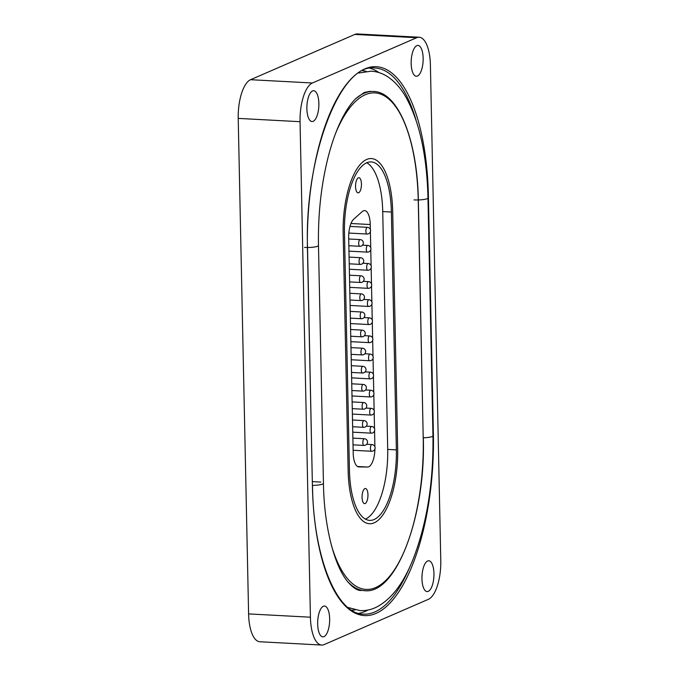 <?xml version="1.0" encoding="UTF-8"?>
<svg xmlns="http://www.w3.org/2000/svg" width="679" height="679" viewBox="0 0 679 679"><rect width="100%" height="100%" fill="white"/><g stroke="black" fill="none" stroke-linecap="round" stroke-linejoin="round"><path stroke-width="1.02" d="M433.949 573.568A15.439 5.958 93.1 0 0 428.772 560.761A15.439 5.958 93.1 0 0 421.956 578.78A15.439 5.958 93.1 0 0 427.133 591.587A15.439 5.958 93.1 0 0 433.949 573.568M423.153 58.241A15.439 5.958 93.1 0 0 417.975 45.425A15.439 5.958 93.1 0 0 411.16 63.444A15.439 5.958 93.1 0 0 416.337 76.26A15.439 5.958 93.1 0 0 423.153 58.241M329.663 618.849A15.439 5.958 93.1 0 0 324.486 606.041A15.439 5.958 93.1 0 0 317.67 624.052A15.439 5.958 93.1 0 0 322.848 636.868A15.439 5.958 93.1 0 0 329.663 618.849M318.867 103.514A15.439 5.958 93.1 0 0 313.698 90.706A15.439 5.958 93.1 0 0 306.874 108.725A15.439 5.958 93.1 0 0 312.051 121.533A15.439 5.958 93.1 0 0 318.867 103.514M300.05 121.694L238.219 118.392L248.599 613.909L310.422 617.203A33.56 12.952 93.1 0 0 321.676 645.05A33.56 12.952 93.1 0 0 324.155 644.575L428.432 599.302A33.56 12.952 93.1 0 0 440.781 560.608L430.401 65.091A33.56 12.952 93.1 0 0 419.147 37.243A33.56 12.952 93.1 0 0 416.677 37.718L312.391 82.999A33.56 12.952 93.1 0 0 300.05 121.694L310.422 617.203M416.677 37.718L354.845 34.425L250.568 79.698L312.391 82.999M354.845 34.425A33.56 12.952 -86.9 0 1 357.324 33.95L419.147 37.243M321.676 645.05L259.853 641.757A33.56 12.952 -86.9 0 1 248.599 613.909M238.219 118.392A33.56 12.952 -86.9 0 1 250.568 79.698M348.14 470.827A63.758 24.605 93.1 0 0 369.512 523.738A63.758 24.605 93.1 0 0 397.673 449.32L392.691 211.475A63.758 24.605 93.1 0 0 371.311 158.555A63.758 24.605 93.1 0 0 343.158 232.982L348.14 470.827L343.158 232.982A63.758 24.605 -86.9 0 1 371.311 158.555A63.758 24.605 -86.9 0 1 392.691 211.475L397.673 449.32A63.758 24.605 -86.9 0 1 369.512 523.738A63.758 24.605 -86.9 0 1 348.14 470.827M355.558 186.572A7.588 2.928 93.1 0 0 358.096 192.87A7.588 2.928 93.1 0 0 361.449 184.017A7.588 2.928 93.1 0 0 358.902 177.72A7.588 2.928 93.1 0 0 355.558 186.572M362.068 497.359A7.588 2.928 93.1 0 0 364.606 503.648A7.588 2.928 93.1 0 0 367.959 494.796A7.588 2.928 93.1 0 0 365.412 488.507A7.588 2.928 93.1 0 0 362.068 497.359M366.753 162.731A60.397 23.307 -86.9 0 1 382.727 211.576L387.709 449.422A60.397 23.307 -86.9 0 1 365.421 519.104M358.716 466.914L367.602 467.033L357.51 466.498M358.919 466.931A16.78 6.476 -86.9 0 1 358.818 466.923A16.78 6.476 -86.9 0 1 353.19 453.003L348.683 237.769A16.78 6.476 -86.9 0 1 353.725 219.164L362.255 211.585A16.78 6.476 -86.9 0 1 364.615 210.6A16.78 6.476 -86.9 0 1 370.242 224.528L350.984 223.501M374.893 446.731L374.562 430.851M374.519 428.636L374.188 412.747M374.137 410.532L373.806 394.643M373.756 392.428L373.425 376.539M373.382 374.324L373.043 358.436M373 356.22L372.669 340.332M372.618 338.117L372.287 322.228M372.245 320.013L371.905 304.133M371.863 301.909L371.532 286.029M371.481 283.814L371.15 267.925M371.107 265.71L370.768 249.821M370.726 247.606L370.394 231.717M370.344 229.502L370.242 224.528M374.918 449.031A16.78 6.476 -86.9 0 1 367.602 467.033M344.457 232.413A60.397 23.307 -86.9 0 1 371.133 161.908A60.397 23.307 -86.9 0 1 391.384 212.035L396.366 449.88A60.397 23.307 -86.9 0 1 369.69 520.386A60.397 23.307 -86.9 0 1 349.439 470.258L344.457 232.413M433.389 433.813A155.703 60.083 -86.9 0 1 376.115 613.349A155.703 60.083 -86.9 0 1 312.416 486.334L307.434 248.489A155.703 60.083 -86.9 0 1 364.708 68.944A155.703 60.083 -86.9 0 1 428.407 195.959L433.389 433.813L432.913 433.923M415.998 120.039A154.354 59.565 93.1 0 0 374.901 68.019C340.731 62.366 304.116 156.391 307.545 248.395L307.434 248.489M370.08 68.29A154.354 59.565 -86.9 0 1 378.992 72.602M312.416 486.334L312.527 486.24C313.316 557.705 337.09 614.58 363.452 614.139A154.354 59.565 93.1 0 0 409.844 566.787M368.018 610.022A154.354 59.565 -86.9 0 1 358.69 613.358M366.168 71.32A151.001 58.275 93.1 0 0 362.654 70.743M351.569 610.141A151.001 58.275 93.1 0 0 355.125 609.929M355.652 98.718A130.869 50.501 -86.9 0 1 373.645 91.478C398.369 91.945 417.415 140.239 418.34 200.288L418.239 200.381A129.528 49.983 93.1 0 0 388.184 98.523A129.528 49.983 93.1 0 0 335.842 132.736M312.425 481.632L320.827 482.073M423.221 438.04L423.323 438.133C425.775 515.446 396.451 594.583 364.708 590.688A130.869 50.501 -86.9 0 1 347.589 581.58M331.505 545.678A129.528 49.983 93.1 0 0 389.22 576.76A129.528 49.983 93.1 0 0 423.221 438.227L418.239 200.381M418.34 200.288L423.221 438.227M307.545 248.395L312.416 486.147M382.727 211.576L391.384 212.035M387.709 449.422L396.366 449.88M350.856 341.664L369.3 342.64A3.353 1.299 -86.9 0 1 368.171 339.551A3.353 1.299 -86.9 0 1 369.529 335.952A3.353 1.299 -86.9 0 1 369.656 335.944L364.411 335.664M350.746 336.224L361.703 336.809A3.353 1.299 -86.9 0 1 360.583 333.712A3.353 1.299 -86.9 0 1 361.941 330.113A3.353 1.299 -86.9 0 1 362.06 330.104L350.602 329.493M351.238 359.76L369.682 360.744A3.353 1.299 -86.9 0 1 368.553 357.646A3.353 1.299 -86.9 0 1 369.911 354.056A3.353 1.299 -86.9 0 1 370.038 354.048L364.793 353.767M351.62 377.863L370.055 378.848A3.353 1.299 -86.9 0 1 368.935 375.75A3.353 1.299 -86.9 0 1 370.293 372.16A3.353 1.299 -86.9 0 1 370.411 372.151L365.175 371.871M351.994 395.967L370.437 396.952A3.353 1.299 -86.9 0 1 369.308 393.854A3.353 1.299 -86.9 0 1 370.666 390.255A3.353 1.299 -86.9 0 1 370.793 390.247L365.548 389.967M352.376 414.071L370.819 415.056A3.353 1.299 -86.9 0 1 369.69 411.958A3.353 1.299 -86.9 0 1 371.048 408.359A3.353 1.299 -86.9 0 1 371.175 408.351L365.93 408.071M352.757 432.175L371.192 433.16A3.353 1.299 -86.9 0 1 370.072 430.062A3.353 1.299 -86.9 0 1 371.43 426.463A3.353 1.299 -86.9 0 1 371.549 426.454L366.312 426.174M353.131 450.279L371.574 451.263A3.353 1.299 -86.9 0 1 370.445 448.165A3.353 1.299 -86.9 0 1 371.803 444.567A3.353 1.299 -86.9 0 1 371.931 444.558L366.685 444.278M350.483 323.56L368.918 324.545A3.353 1.299 -86.9 0 1 367.797 321.447A3.353 1.299 -86.9 0 1 369.155 317.848A3.353 1.299 -86.9 0 1 369.274 317.84L364.037 317.56M350.101 305.457L368.544 306.441A3.353 1.299 -86.9 0 1 367.415 303.343A3.353 1.299 -86.9 0 1 368.773 299.745A3.353 1.299 -86.9 0 1 368.901 299.736L363.655 299.456M349.719 287.353L368.162 288.337A3.353 1.299 -86.9 0 1 367.033 285.239A3.353 1.299 -86.9 0 1 368.391 281.641A3.353 1.299 -86.9 0 1 368.519 281.632L363.273 281.352M349.346 269.249L367.78 270.234A3.353 1.299 -86.9 0 1 366.66 267.136A3.353 1.299 -86.9 0 1 368.018 263.537A3.353 1.299 -86.9 0 1 368.137 263.528L362.892 263.248M348.964 251.145L367.407 252.13A3.353 1.299 -86.9 0 1 366.278 249.032A3.353 1.299 -86.9 0 1 367.636 245.442A3.353 1.299 -86.9 0 1 367.763 245.425L362.518 245.153M348.845 233.058L367.025 234.026A3.353 1.299 -86.9 0 1 365.896 230.928A3.353 1.299 -86.9 0 1 367.254 227.338A3.353 1.299 -86.9 0 1 367.381 227.329L350.008 226.404M351.128 354.328L362.085 354.913A3.353 1.299 -86.9 0 1 360.956 351.815A3.353 1.299 -86.9 0 1 362.314 348.217A3.353 1.299 -86.9 0 1 362.442 348.208L350.984 347.597M351.501 372.432L362.467 373.009A3.353 1.299 -86.9 0 1 361.338 369.919A3.353 1.299 -86.9 0 1 362.696 366.321A3.353 1.299 -86.9 0 1 362.824 366.312L351.366 365.701M351.883 390.527L362.841 391.112A3.353 1.299 -86.9 0 1 361.72 388.015A3.353 1.299 -86.9 0 1 363.078 384.424A3.353 1.299 -86.9 0 1 363.197 384.416L351.739 383.805M352.265 408.631L363.223 409.216A3.353 1.299 -86.9 0 1 362.094 406.118A3.353 1.299 -86.9 0 1 363.452 402.528A3.353 1.299 -86.9 0 1 363.579 402.52L352.121 401.909M352.639 426.735L363.604 427.32A3.353 1.299 -86.9 0 1 362.476 424.222A3.353 1.299 -86.9 0 1 363.834 420.624A3.353 1.299 -86.9 0 1 363.961 420.615L352.503 420.004M353.021 444.838L363.978 445.424A3.353 1.299 -86.9 0 1 362.858 442.326A3.353 1.299 -86.9 0 1 364.216 438.727A3.353 1.299 -86.9 0 1 364.334 438.719L352.876 438.108M350.364 318.12L361.33 318.706A3.353 1.299 -86.9 0 1 360.201 315.608A3.353 1.299 -86.9 0 1 361.559 312.009A3.353 1.299 -86.9 0 1 361.686 312.001L350.228 311.389M349.991 300.016L360.948 300.602A3.353 1.299 -86.9 0 1 359.819 297.504A3.353 1.299 -86.9 0 1 361.177 293.905A3.353 1.299 -86.9 0 1 361.304 293.897L349.846 293.286M349.609 281.912L360.566 282.498A3.353 1.299 -86.9 0 1 359.446 279.4A3.353 1.299 -86.9 0 1 360.804 275.81A3.353 1.299 -86.9 0 1 360.922 275.801L349.464 275.19M349.227 263.808L360.193 264.394A3.353 1.299 -86.9 0 1 359.064 261.296A3.353 1.299 -86.9 0 1 360.422 257.706A3.353 1.299 -86.9 0 1 360.549 257.697L349.091 257.086M348.853 245.713L359.811 246.29A3.353 1.299 -86.9 0 1 358.682 243.201A3.353 1.299 -86.9 0 1 360.04 239.602A3.353 1.299 -86.9 0 1 360.167 239.594L348.709 238.983M361.177 590.501C357.426 590.73 352.834 587.674 347.393 581.343C333.924 564.903 323.959 525.054 323.459 483.38A10.066 1.757 178.8 0 1 312.51 485.358M423.323 437.794A10.066 1.757 -1.2 0 0 432.956 435.833L427.974 197.988C426.913 155.525 419.563 121.931 405.94 97.199C400.78 88.143 394.584 81.251 387.369 76.532C382.362 73.324 376.964 71.541 371.192 71.185L358.733 73.018M370.123 91.292L364.267 92.463L355.482 98.888C350.678 103.726 345.967 110.779 341.35 120.056C336.173 130.58 331.734 143.091 328.025 157.596C321.133 185.214 317.95 214.53 318.476 245.526A10.066 1.757 178.8 0 1 304.498 247.436M414.003 199.898A10.066 1.757 -1.2 0 0 427.974 197.988M369.3 342.64A3.353 3.353 0 0 0 372.83 339.475A3.353 3.353 0 0 0 369.656 335.944M361.703 336.809A3.353 3.353 0 0 0 365.234 333.635A3.353 3.353 0 0 0 362.06 330.104M369.682 360.744A3.353 3.353 0 0 0 373.204 357.57A3.353 3.353 0 0 0 370.038 354.048M370.055 378.848A3.353 3.353 0 0 0 373.586 375.674A3.353 3.353 0 0 0 370.411 372.151M370.437 396.952A3.353 3.353 0 0 0 373.968 393.778A3.353 3.353 0 0 0 370.793 390.247M370.819 415.056A3.353 3.353 0 0 0 374.35 411.881A3.353 3.353 0 0 0 371.175 408.351M371.192 433.16A3.353 3.353 0 0 0 374.723 429.985A3.353 3.353 0 0 0 371.549 426.454M371.574 451.263A3.353 3.353 0 0 0 375.105 448.089A3.353 3.353 0 0 0 371.931 444.558M368.918 324.545A3.353 3.353 0 0 0 372.448 321.371A3.353 3.353 0 0 0 369.274 317.84M368.544 306.441A3.353 3.353 0 0 0 372.067 303.267A3.353 3.353 0 0 0 368.901 299.736M368.162 288.337A3.353 3.353 0 0 0 371.693 285.163A3.353 3.353 0 0 0 368.519 281.632M367.78 270.234A3.353 3.353 0 0 0 371.311 267.059A3.353 3.353 0 0 0 368.137 263.528M367.407 252.13A3.353 3.353 0 0 0 370.929 248.955A3.353 3.353 0 0 0 367.763 245.425M367.025 234.026A3.353 3.353 0 0 0 370.556 230.852A3.353 3.353 0 0 0 367.381 227.329M362.085 354.913A3.353 3.353 0 0 0 365.616 351.739A3.353 3.353 0 0 0 362.442 348.208M362.467 373.009A3.353 3.353 0 0 0 365.989 369.843A3.353 3.353 0 0 0 362.824 366.312M362.841 391.112A3.353 3.353 0 0 0 366.371 387.947A3.353 3.353 0 0 0 363.197 384.416M363.223 409.216A3.353 3.353 0 0 0 366.753 406.042A3.353 3.353 0 0 0 363.579 402.52M363.604 427.32A3.353 3.353 0 0 0 367.127 424.146A3.353 3.353 0 0 0 363.961 420.615M363.978 445.424A3.353 3.353 0 0 0 367.509 442.25A3.353 3.353 0 0 0 364.334 438.719M361.33 318.706A3.353 3.353 0 0 0 364.852 315.531A3.353 3.353 0 0 0 361.686 312.001M360.948 300.602A3.353 3.353 0 0 0 364.479 297.427A3.353 3.353 0 0 0 361.304 293.897M360.566 282.498A3.353 3.353 0 0 0 364.097 279.324A3.353 3.353 0 0 0 360.922 275.801M360.193 264.394A3.353 3.353 0 0 0 363.715 261.22A3.353 3.353 0 0 0 360.549 257.697M359.811 246.29A3.353 3.353 0 0 0 363.341 243.124A3.353 3.353 0 0 0 360.167 239.594M347.911 607.459L360.108 610.608C365.692 610.854 371.073 609.742 376.242 607.255C391.342 599.506 403.776 583.125 413.536 558.121C427.083 522.541 433.558 481.784 432.956 435.833M323.459 483.38L318.476 245.526"/></g></svg>
